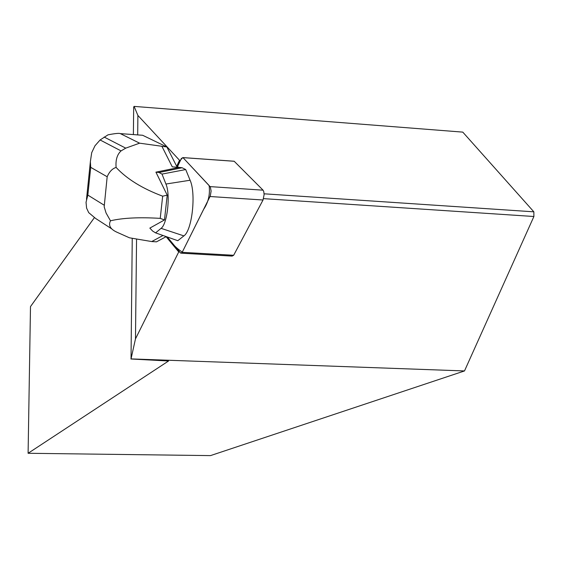 <?xml version="1.0" encoding="UTF-8"?>
<svg xmlns="http://www.w3.org/2000/svg" width="562" height="562" viewBox="0 0 562 562"><rect width="100%" height="100%" fill="white"/><g stroke="black" fill="none" stroke-linecap="round" stroke-linejoin="round"><path stroke-width="0.84" d="M233.195 161.196L234.164 161.238L263.072 190.181L263.761 191.544L264.119 194.614L263.03 200.009L233.659 255.281L232.099 256.103L181.498 253.202M234.199 161.273L182.973 157.62L209.134 185.558C210.202 194.347 208.383 202.264 203.669 209.303L182.306 252.064C177.086 248.868 172.07 243.845 167.258 236.981L180.697 253.16L182.172 252.324L210.307 195.941L211.101 191.073L210.371 186.956L182.938 157.585L181.357 158.491L177.648 166.352L178.112 167.265L182.088 167.736L185.713 169.555L190.097 180.24C196.243 193.581 192.063 230.645 183.886 235.892L177.796 240.698L155.583 232.872L152.625 231.059L149.843 228.102L164.483 219.946L160.233 218.372C139.348 217.094 122.762 217.901 110.482 220.789C108.199 225.369 110.314 229.163 116.826 232.169L129.457 237.803L151.726 241.555L156.482 241.836L166.106 236.693L178.73 251.931L135.477 338.879L136.559 239.005M137.683 134.901L137.894 115.442L134.1 106.394L462.786 132.119L533.851 211.825L533.9 216.503L464.5 370.941L131.03 358.9L135.477 338.879M533.9 216.503L263.571 198.639M179.707 251.987L178.73 251.931M94.247 217.831L30.488 306.599L28.1 453.281L210.497 455.606L464.5 370.941M134.1 106.394L133.686 107.047L133.384 134.585M132.239 238.274L131.03 358.9M28.1 453.281L168.558 360.994L130.904 358.999M141.224 135.168L142.643 135.273L166.865 146.97L176.679 166.282L179.517 160.268L137.894 115.442M166.514 236.721L166.106 236.693M176.679 166.282L177.648 166.352C179.327 161.687 181.105 158.779 182.98 157.62M180.486 160.332L179.517 160.268M264.105 193.806L533.851 211.825M139.587 143.177L125.733 148.143L121.048 150.904C117.128 154.508 115.477 160.015 116.109 167.434C112.351 168.572 109.372 171.684 107.173 176.756L90.707 167.335L90.363 161.638L91.704 152.681L94.985 145.769L100.099 139.973L108.002 134.838C115.084 133.468 119.193 133.061 120.338 133.615L139.587 143.177L166.865 146.97M163.008 235.485L151.726 241.555M162.074 146.626L172.281 166.858L178.112 167.265M164.483 219.946L167.209 195.155L155.927 172.155L179.257 167.399L172.281 166.858M116.109 167.434C126.914 179.025 142.432 188.607 162.664 196.173L167.209 195.155M162.664 196.173L160.233 218.372M107.173 176.756L104.174 206.802L106.063 212.977L110.482 220.789M111.726 228.875L95.673 218.492L88.712 212.647L86.597 208.102L86.035 202.306L87.841 195.098L104.195 205.207M155.948 172.113L159.004 172.513L182.088 167.736M159.004 172.513L162.004 174.087L185.713 169.555M162.004 174.087L165.93 184.027C170.644 194.663 167.399 224.083 161.069 228.348L155.583 232.872M263.03 200.009L210.055 196.517M182.172 252.324L233.659 255.281M210.125 186.612L263.072 190.181M120.338 133.615L142.643 135.273M90.707 167.335L87.841 195.098M104.153 137.051L125.733 148.143M165.93 184.027L190.097 180.24M161.069 228.348L183.886 235.892M234.164 161.238L182.938 157.585M121.048 150.904L100.099 139.973M90.384 161.638L86.492 199.334"/></g></svg>
